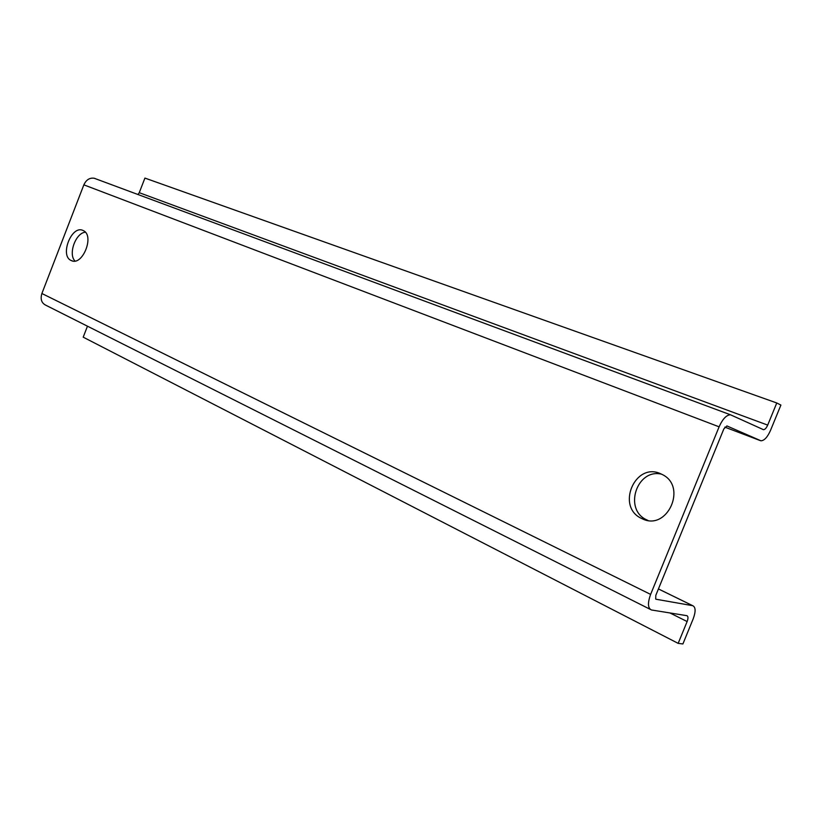 <?xml version="1.0" encoding="UTF-8"?>
<svg xmlns="http://www.w3.org/2000/svg" width="822" height="822" viewBox="0 0 822 822"><rect width="100%" height="100%" fill="white"/><g stroke="black" fill="none" stroke-linecap="round" stroke-linejoin="round"><path stroke-width="1.23" d="M660.549 473.708L662.224 474.5C687.695 486.511 667.217 531.557 642.198 518.744L641.386 518.363C615.863 506.701 635.046 461.82 660.549 473.708M647.88 520.398L646.544 519.781C623.271 509.332 636.947 468.047 661.638 474.202M656.028 599.238L692.73 605.691C695.72 607.109 695.874 611.506 693.182 618.863L682.897 643.955L678.171 643.369L687.13 621.545C688.322 618.278 688.25 616.325 686.925 615.688L651.476 609.975C647.798 608.28 647.51 603.091 650.623 594.398L719.106 426.824C722.651 418.953 726.453 414.946 730.491 414.791L763.463 429.68C764.943 429.618 766.351 428.087 767.697 425.108L776.769 402.975L780.9 405.071L770.471 430.492C767.45 437.212 764.285 440.643 760.956 440.798L726.915 425.94L723.863 428.879L655.812 595.344L655.699 599.074M74.997 261.016C67.969 254.224 75.614 232.924 85.344 232.205M650.151 609.308L46.001 305.322C41.562 303.195 40.186 299.249 41.891 293.505L83.854 184.847C86.187 179.823 89.629 177.614 94.16 178.23L95.208 178.58M71.267 260.553L71.082 260.471C59.544 255.601 71.637 224.868 82.919 230.417L83.32 230.602C94.9 235.534 82.406 266.544 71.267 260.553M767.697 425.108L139.257 192.687L137.973 194.526M139.257 192.687L144.919 178.086L776.769 402.975M87.461 326.19L83.207 337.164L678.171 643.369M650.623 594.398L41.891 293.505M719.106 426.824L83.854 184.847M760.329 440.613L724.829 427.132M687.13 621.545L669.93 612.955M692.638 605.67L658.422 588.942M641.386 518.363L646.544 519.781M71.082 260.471L72.5 260.964M730.491 414.791L94.16 178.23M692.73 605.691L658.432 588.922M763.463 429.68L762.847 429.454"/></g></svg>

